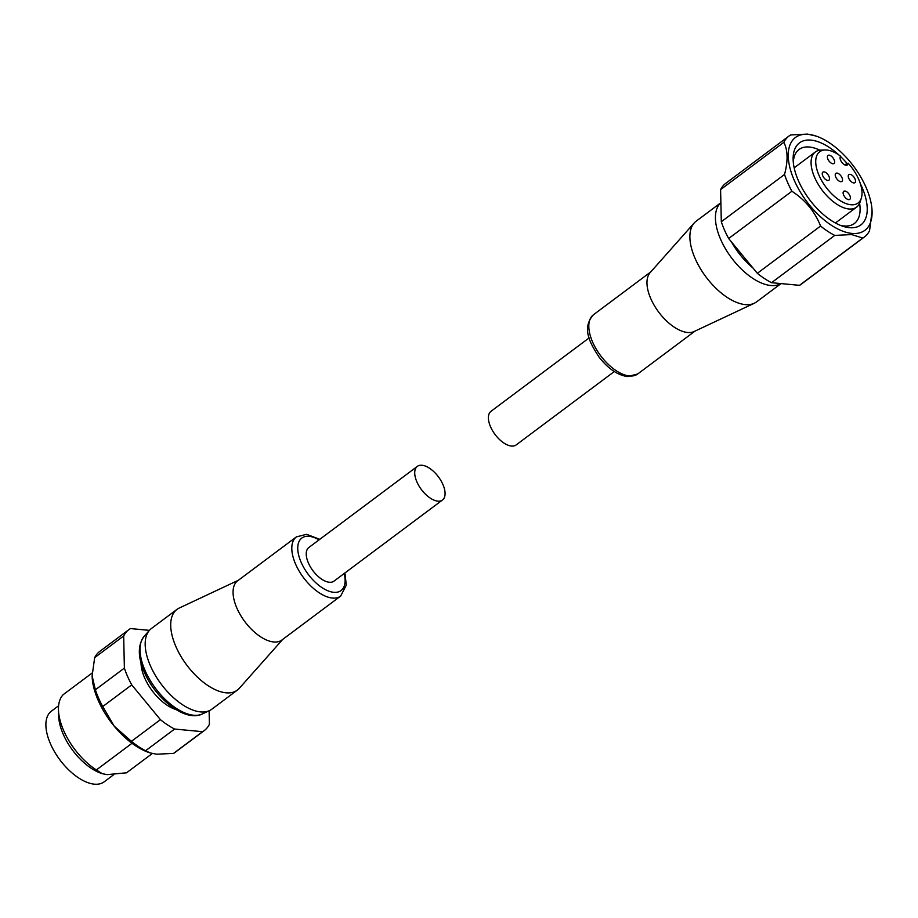 <?xml version="1.0" encoding="UTF-8"?>
<svg xmlns="http://www.w3.org/2000/svg" width="918" height="918" viewBox="0 0 918 918"><rect width="100%" height="100%" fill="white"/><g stroke="black" fill="none" stroke-linecap="round" stroke-linejoin="round"><path stroke-width="1.38" d="M614.303 371.538L516.157 444.932A20.999 10.637 -126.8 0 1 490.591 426.881A20.999 10.637 -126.8 0 1 491.004 411.298L589.149 337.904M694.192 222.994L650.128 272.635A36.961 18.716 53.2 0 0 650.839 298.74A36.961 18.716 53.2 0 0 687.548 332.488A36.961 18.716 53.2 0 0 694.157 331.513L754.229 303.284A50.398 25.52 -126.8 0 1 745.232 304.604A50.398 25.52 -126.8 0 1 695.167 258.601A50.398 25.52 -126.8 0 1 694.192 222.994A50.398 25.52 -126.8 0 1 696.154 221.192L720.882 202.694M781.023 283.593L756.512 301.919A50.398 25.52 -126.8 0 1 754.229 303.284M860.35 183.657A51.236 25.945 -126.8 0 1 849.391 227.675A51.236 25.945 -126.8 0 1 842.816 226.241A51.236 25.945 -126.8 0 1 793.141 159.801A51.236 25.945 -126.8 0 1 810.961 140.121A51.236 25.945 -126.8 0 1 838.949 155.027M819.877 150.185A46.198 23.386 53.2 0 0 809.378 147.029A46.198 23.386 53.2 0 0 799.039 149.508A46.198 23.386 53.2 0 0 793.313 162.417M840.36 225.335A46.198 23.386 53.2 0 0 844.021 225.977A46.198 23.386 53.2 0 0 854.36 223.499A46.198 23.386 53.2 0 0 859.604 203.314M844.56 164.781L848.14 163.174A32.015 16.214 -126.8 0 1 861.313 198.219A32.015 16.214 -126.8 0 1 850.883 204.748A32.015 16.214 -126.8 0 1 819.613 176.681A32.015 16.214 -126.8 0 1 825.248 149.978A32.015 16.214 -126.8 0 1 826.877 150.047A32.015 16.214 -126.8 0 1 840.475 156.117L840.177 157.093A5.462 2.765 -126.8 0 0 842.414 163.014A5.462 2.765 -126.8 0 0 847.28 164.988A5.462 2.765 -126.8 0 0 847.842 164.138L846.304 165.297M861.313 198.219L860.12 201.971A34.436 17.442 -126.8 0 1 856.609 207.147A34.436 17.442 -126.8 0 1 848.898 208.983A34.436 17.442 -126.8 0 1 817.938 183.875A34.436 17.442 -126.8 0 1 815.356 151.986A34.436 17.442 -126.8 0 1 821.312 150.07L825.248 149.978M832.89 163.76A5.038 2.547 -126.8 0 1 828.369 160.088A5.038 2.547 -126.8 0 1 827.99 155.417A5.038 2.547 -126.8 0 1 829.115 155.153A5.038 2.547 -126.8 0 1 833.647 158.825A5.038 2.547 -126.8 0 1 834.026 163.484A5.038 2.547 -126.8 0 1 832.89 163.76M827.784 180.467A5.038 2.547 -126.8 0 1 823.251 176.795A5.038 2.547 -126.8 0 1 822.872 172.125A5.038 2.547 -126.8 0 1 824.008 171.861A5.038 2.547 -126.8 0 1 828.541 175.533A5.038 2.547 -126.8 0 1 828.908 180.203A5.038 2.547 -126.8 0 1 827.784 180.467M840.773 181.695A5.038 2.547 -126.8 0 1 836.241 178.023A5.038 2.547 -126.8 0 1 835.862 173.353A5.038 2.547 -126.8 0 1 836.986 173.089A5.038 2.547 -126.8 0 1 841.519 176.761A5.038 2.547 -126.8 0 1 841.898 181.431A5.038 2.547 -126.8 0 1 840.773 181.695M848.645 199.642A5.038 2.547 -126.8 0 1 844.112 195.97A5.038 2.547 -126.8 0 1 843.734 191.3A5.038 2.547 -126.8 0 1 844.87 191.024A5.038 2.547 -126.8 0 1 849.402 194.708A5.038 2.547 -126.8 0 1 849.77 199.367A5.038 2.547 -126.8 0 1 848.645 199.642M853.751 182.934A5.038 2.547 -126.8 0 1 849.23 179.251A5.038 2.547 -126.8 0 1 848.852 174.592A5.038 2.547 -126.8 0 1 849.976 174.317A5.038 2.547 -126.8 0 1 854.509 177.989A5.038 2.547 -126.8 0 1 854.887 182.659A5.038 2.547 -126.8 0 1 853.751 182.934M780.908 283.582A50.398 25.52 -126.8 0 1 720.699 239.506A50.398 25.52 -126.8 0 1 720.894 202.74M808.448 134.384A57.96 29.342 -126.8 0 1 815.884 136.013A57.96 29.342 -126.8 0 1 872.077 211.151A57.96 29.342 -126.8 0 1 851.915 233.413A57.96 29.342 -126.8 0 1 794.334 180.502A57.96 29.342 -126.8 0 1 808.448 134.384M771.533 282.687L834.76 235.41L851.652 234.572L862.736 238.06L799.498 285.337L771.533 282.687A62.998 31.901 -126.8 0 1 757.339 273.312L728.663 238.519A62.998 31.901 -126.8 0 1 721.307 221.754L720.596 189.613A62.998 31.901 -126.8 0 1 725.736 183.336L788.975 136.048A62.998 31.901 -126.8 0 1 790.662 134.946L807.553 134.097L815.884 136.013M872.077 211.151L869.564 230.67A62.998 31.901 -126.8 0 1 864.423 236.959A62.998 31.901 -126.8 0 1 862.736 238.06M864.423 236.959L801.196 284.236A62.998 31.901 -126.8 0 1 799.498 285.337M720.596 189.613L783.834 142.336A62.998 31.901 -126.8 0 1 788.975 136.048M783.834 142.336C787.885 150.173 788.126 160.891 784.534 174.477L721.307 221.754M728.663 238.519L791.901 191.242A62.998 31.901 -126.8 0 1 784.534 174.477M791.901 191.242C805.27 199.963 814.828 211.565 820.577 226.035L757.339 273.312M834.76 235.41A62.998 31.901 -126.8 0 1 820.577 226.035M848.14 163.174L847.842 164.138M840.395 156.381A51.236 25.945 -126.8 0 1 847.085 163.507M417.334 466.378L308.85 547.495A20.999 10.637 53.2 0 0 308.437 563.078A20.999 10.637 53.2 0 0 334.003 581.128L442.476 500.012A20.999 10.637 53.2 0 0 442.889 484.429A20.999 10.637 53.2 0 0 417.334 466.378A20.999 10.637 53.2 0 0 416.921 481.973A20.999 10.637 53.2 0 0 442.476 500.012M236.936 608.232A36.961 18.716 -126.8 0 1 237.659 580.796L296.399 536.881A36.961 18.716 -126.8 0 0 295.676 564.318A36.961 18.716 -126.8 0 0 332.385 598.054A36.961 18.716 -126.8 0 0 340.658 596.08L281.929 639.995A36.961 18.716 -126.8 0 1 273.656 641.969A36.961 18.716 -126.8 0 1 236.936 608.232M238.439 580.222L179.251 608.037A50.398 25.52 53.2 0 0 176.979 609.391A50.398 25.52 53.2 0 0 175.992 646.8A50.398 25.52 53.2 0 0 226.058 692.815A50.398 25.52 53.2 0 0 237.337 690.118A50.398 25.52 53.2 0 0 239.288 688.328L282.71 639.421M92.156 672.997L63.273 694.593A50.398 25.52 53.2 0 0 58.465 710.004A50.398 25.52 53.2 0 0 63.732 730.751A50.398 25.52 53.2 0 0 96.344 769.95L132.008 743.282M152.308 753.517L126.523 772.807L107.085 774.631L102.242 773.667L96.344 769.95M58.591 705.781L51.374 711.175A44.098 22.33 53.2 0 0 50.513 743.913A44.098 22.33 53.2 0 0 104.193 781.815L113.763 774.654M58.465 710.004L58.672 716.212A44.098 22.33 53.2 0 0 63.273 734.366A44.098 22.33 53.2 0 0 101.428 773.392L102.242 773.667M176.979 609.391L151.436 628.486A50.398 25.52 53.2 0 0 149.485 630.287A50.398 25.52 53.2 0 0 150.46 665.894A50.398 25.52 53.2 0 0 209.522 710.578A50.398 25.52 53.2 0 0 211.806 709.212L237.337 690.118M141.028 662.899A35.274 17.867 53.2 0 0 144.723 678.058A35.274 17.867 53.2 0 0 175.854 709.476M149.416 630.368L130.505 628.566A62.998 31.901 53.2 0 0 128.818 629.679A62.998 31.901 53.2 0 0 123.678 635.956L124.378 668.097A62.998 31.901 53.2 0 0 127.579 676.44A62.998 31.901 53.2 0 0 131.733 684.862L160.409 719.655A62.998 31.901 53.2 0 0 174.604 729.041L202.58 731.692A62.998 31.901 53.2 0 0 204.266 730.579A62.998 31.901 53.2 0 0 209.407 724.302L209.109 710.773M124.378 668.097L95.369 689.785A62.998 31.901 53.2 0 0 98.582 698.128A62.998 31.901 53.2 0 0 102.736 706.55L131.733 684.862M128.818 629.679L99.81 651.367A62.998 31.901 53.2 0 0 94.669 657.644L123.678 635.956M95.369 689.785L92.121 675.889L94.669 657.644M202.58 731.692L173.571 753.38A62.998 31.901 53.2 0 0 175.258 752.267L204.266 730.579M173.571 753.38L156.68 754.217L150.219 752.932L145.595 750.729L174.604 729.041M160.409 719.655L131.412 741.342L114.165 726.115A58.798 29.766 53.2 0 0 149.141 752.576L150.219 752.932M131.412 741.342A62.998 31.901 53.2 0 0 145.595 750.729M92.133 676.337L92.121 675.889A58.798 29.766 53.2 0 0 92.133 676.337A58.798 29.766 53.2 0 0 114.165 726.115L102.736 706.55M752.909 267.93A48.792 24.706 -126.8 0 1 731.554 242.031M629.404 375.967A36.961 18.716 53.2 0 0 637.677 373.993L627.43 376.564C617.389 375.049 607.911 368.52 598.984 356.964C589.861 342.862 581.496 328.288 593.407 314.794A36.961 18.716 53.2 0 0 592.684 342.23A36.961 18.716 53.2 0 0 629.404 375.967M145.147 670.702A48.792 24.706 53.2 0 0 202.327 713.963C185.459 722.5 155.681 698.839 144.367 672.263C137.711 656.99 137.666 644.987 144.206 636.231A48.792 24.706 53.2 0 0 145.147 670.702M319.051 539.876A32.761 16.581 53.2 0 0 309.136 536.33A32.761 16.581 53.2 0 0 301.173 562.39A32.761 16.581 53.2 0 0 333.716 592.305A32.761 16.581 53.2 0 0 344.193 573.509M650.782 271.9L593.407 314.794M835.414 222.982L856.609 207.147M794.173 167.822L815.356 151.986M695.041 331.088L637.677 373.993M319.762 539.336L306.635 534.31L296.399 536.881M144.206 636.231L149.485 630.287M202.327 713.963L209.522 710.578M344.916 572.97L346.293 585.145L340.658 596.08"/></g></svg>
